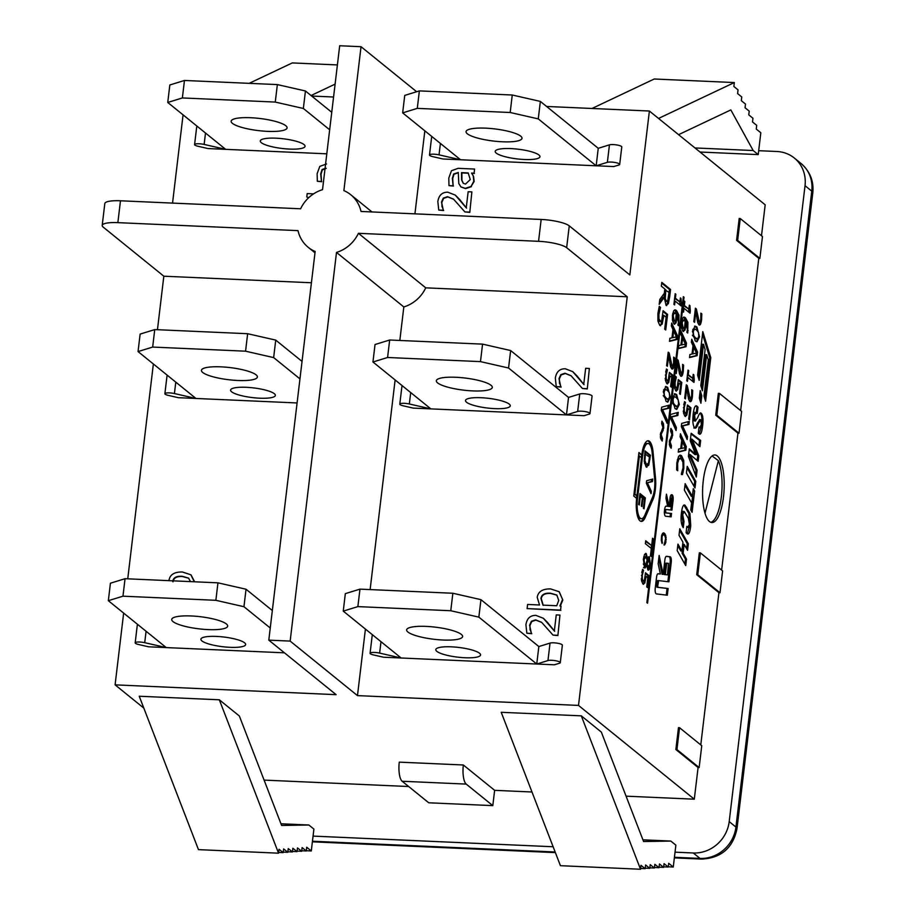 <?xml version="1.0" encoding="UTF-8"?>
<svg xmlns="http://www.w3.org/2000/svg" width="915" height="915" viewBox="0 0 915 915"><rect width="100%" height="100%" fill="white"/><g stroke="black" fill="none" stroke-linecap="round" stroke-linejoin="round"><path stroke-width="1.37" d="M326.792 153.823L208.037 148.562L198.097 146.297A6.577 1.418 6.8 0 1 194.586 144.581A6.577 1.418 6.8 0 1 204.136 144.433L225.65 149.339L167.754 102.457L169.835 84.969L184.464 80.463L277.359 84.592L305.438 90.985L331.745 112.293M197.491 126.533A6.577 1.418 -173.2 0 0 196.668 127.105L194.586 144.581M232.421 123.353A28.182 6.108 6.8 0 1 231.14 121.203A28.182 6.108 6.8 0 1 259.837 118.481A28.182 6.108 6.8 0 1 287.093 127.883A28.182 6.108 6.8 0 1 263.017 131.074A28.182 6.108 6.8 0 1 232.421 123.353M261.324 142.683A22.543 4.884 6.8 0 1 260.295 140.956A22.543 4.884 6.8 0 1 283.261 138.783A22.543 4.884 6.8 0 1 305.061 146.297A22.543 4.884 6.8 0 1 285.8 148.848A22.543 4.884 6.8 0 1 261.324 142.683M167.754 102.457L182.371 97.951L184.464 80.463M182.371 97.951L275.266 102.068L277.359 84.592M275.266 102.068L303.357 108.473L305.438 90.985M303.357 108.473L329.663 129.77M402.657 112.877L417.286 108.37L510.181 112.499L538.272 118.893L596.168 165.787L442.94 158.981L433.012 156.717A6.577 1.418 6.8 0 1 429.501 155.012A6.577 1.418 6.8 0 1 439.04 154.864L460.554 159.759L402.657 112.877L404.75 95.4L419.367 90.894L512.263 95.011L540.353 101.416L598.25 148.299L609.447 144.845A6.577 1.418 -173.2 0 1 616.882 144.97A6.577 1.418 -173.2 0 1 621.777 146.949L619.695 164.425A6.577 1.418 6.8 0 1 618.952 164.975L613.782 166.564L596.168 165.787L607.366 162.332A6.577 1.418 6.8 0 1 614.8 162.447A6.577 1.418 6.8 0 1 619.695 164.425M432.406 136.964A6.577 1.418 -173.2 0 0 431.583 137.524L429.501 155.012M467.336 133.784A28.182 6.108 6.8 0 1 466.044 131.634A28.182 6.108 6.8 0 1 494.752 128.912A28.182 6.108 6.8 0 1 522.008 138.302A28.182 6.108 6.8 0 1 497.932 141.493A28.182 6.108 6.8 0 1 467.336 133.784M496.239 153.102A22.543 4.884 6.8 0 1 495.209 151.387A22.543 4.884 6.8 0 1 518.165 149.202A22.543 4.884 6.8 0 1 539.976 156.717A22.543 4.884 6.8 0 1 520.715 159.267A22.543 4.884 6.8 0 1 496.239 153.102M417.286 108.37L419.367 90.894M510.181 112.499L512.263 95.011M538.272 118.893L540.353 101.416M596.168 165.787L598.25 148.299M297.089 402.955L178.322 397.682L168.394 395.417A6.577 1.418 6.8 0 1 164.883 393.713A6.577 1.418 6.8 0 1 174.422 393.553L195.947 398.46L138.051 351.577L140.132 334.089L154.749 329.583L247.645 333.712L275.735 340.106L302.041 361.414M167.788 375.665A6.577 1.418 -173.2 0 0 166.965 376.225L164.883 393.713M202.718 372.485A28.182 6.108 6.8 0 1 201.437 370.323A28.182 6.108 6.8 0 1 230.134 367.601A28.182 6.108 6.8 0 1 257.389 377.003A28.182 6.108 6.8 0 1 233.314 380.194A28.182 6.108 6.8 0 1 202.718 372.485M231.621 391.803A22.543 4.884 6.8 0 1 230.591 390.076A22.543 4.884 6.8 0 1 253.558 387.903A22.543 4.884 6.8 0 1 275.358 395.417A22.543 4.884 6.8 0 1 256.097 397.968A22.543 4.884 6.8 0 1 231.621 391.803M138.051 351.577L152.668 347.071L154.749 329.583M152.668 347.071L245.563 351.188L247.645 333.712M245.563 351.188L273.654 357.593L275.735 340.106M273.654 357.593L299.96 378.89M372.954 361.997L387.583 357.49L480.478 361.619L508.557 368.013L566.465 414.907L413.237 408.101L403.309 405.837A6.577 1.418 6.8 0 1 399.786 404.133A6.577 1.418 6.8 0 1 409.337 403.984L430.851 408.891L372.954 361.997L375.036 344.52L389.664 340.014L482.56 344.132L510.65 350.537L568.547 397.419L579.744 393.976A6.577 1.418 -173.2 0 1 587.178 394.091A6.577 1.418 -173.2 0 1 592.074 396.069L589.981 413.557A6.577 1.418 6.8 0 1 589.249 414.095L584.079 415.685L566.465 414.907L577.662 411.453A6.577 1.418 6.8 0 1 585.085 411.567A6.577 1.418 6.8 0 1 589.981 413.557M402.703 386.084A6.577 1.418 -173.2 0 0 401.879 386.656L399.786 404.133M437.622 382.905A28.182 6.108 6.8 0 1 436.341 380.754A28.182 6.108 6.8 0 1 465.049 378.032A28.182 6.108 6.8 0 1 492.304 387.422A28.182 6.108 6.8 0 1 468.217 390.613A28.182 6.108 6.8 0 1 437.622 382.905M466.524 402.223A22.543 4.884 6.8 0 1 465.495 400.507A22.543 4.884 6.8 0 1 488.461 398.322A22.543 4.884 6.8 0 1 510.273 405.837A22.543 4.884 6.8 0 1 491 408.387A22.543 4.884 6.8 0 1 466.524 402.223M387.583 357.49L389.664 340.014M480.478 361.619L482.56 344.132M508.557 368.013L510.65 350.537M566.465 414.907L568.547 397.419M284.462 652.83L148.619 646.802L138.691 644.537A6.577 1.418 6.8 0 1 135.18 642.833A6.577 1.418 6.8 0 1 144.719 642.685L166.233 647.58L108.336 600.698L110.429 583.21L125.046 578.703L217.942 582.832L246.032 589.226L272.338 610.534M138.085 624.785A6.577 1.418 -173.2 0 0 137.261 625.345L135.18 642.833M173.015 621.605A28.182 6.108 6.8 0 1 171.723 619.455A28.182 6.108 6.8 0 1 200.431 616.721A28.182 6.108 6.8 0 1 227.686 626.123A28.182 6.108 6.8 0 1 203.61 629.314A28.182 6.108 6.8 0 1 173.015 621.605M201.918 640.923A22.543 4.884 6.8 0 1 200.888 639.196A22.543 4.884 6.8 0 1 223.843 637.023A22.543 4.884 6.8 0 1 245.655 644.537A22.543 4.884 6.8 0 1 226.394 647.088A22.543 4.884 6.8 0 1 201.918 640.923M108.336 600.698L122.965 596.191L125.046 578.703M122.965 596.191L215.86 600.309L217.942 582.832M215.86 600.309L243.95 606.714L246.032 589.226M243.95 606.714L270.257 628.01M343.251 611.117L357.868 606.611L450.763 610.74L478.854 617.133L536.75 664.027L383.534 657.222L373.594 654.968A6.577 1.418 6.8 0 1 370.083 653.253A6.577 1.418 6.8 0 1 379.634 653.104L401.147 658.011L343.251 611.117L345.332 593.641L359.961 589.134L452.856 593.252L480.935 599.657L538.844 646.539L550.041 643.096A6.577 1.418 -173.2 0 1 557.464 643.211A6.577 1.418 -173.2 0 1 562.359 645.189L560.277 662.677A6.577 1.418 6.8 0 1 559.545 663.215L554.376 664.805L536.75 664.027L547.959 660.573A6.577 1.418 6.8 0 1 555.382 660.687A6.577 1.418 6.8 0 1 560.277 662.677M372.988 635.204A6.577 1.418 -173.2 0 0 372.165 635.776L370.083 653.253M407.918 632.025A28.182 6.108 6.8 0 1 406.637 629.875A28.182 6.108 6.8 0 1 435.334 627.152A28.182 6.108 6.8 0 1 462.601 636.543A28.182 6.108 6.8 0 1 438.514 639.734A28.182 6.108 6.8 0 1 407.918 632.025M436.821 651.343A22.543 4.884 6.8 0 1 435.792 649.627A22.543 4.884 6.8 0 1 458.758 647.443A22.543 4.884 6.8 0 1 480.558 654.957A22.543 4.884 6.8 0 1 461.297 657.519A22.543 4.884 6.8 0 1 436.821 651.343M357.868 606.611L359.961 589.134M450.763 610.74L452.856 593.252M478.854 617.133L480.935 599.657M536.75 664.027L538.844 646.539M712.087 455.979L718.378 460.645L704.996 513.212M718.378 460.645A33.809 10.74 -87.5 0 1 721.306 497.142A33.809 10.74 -87.5 0 1 710.829 522.316M333.575 97.013L311.683 96.041M120.471 200.785L300.612 208.78A33.809 31.213 129 0 1 322.526 189.668L339.682 45.75L361.036 46.699L343.88 190.617A33.809 31.213 129 0 1 350.8 194.769A33.809 31.213 129 0 1 361.013 211.457L541.165 219.451L538.558 241.308L358.417 233.314A33.809 31.213 129 0 1 336.503 252.426L290.158 641.095L268.804 640.145L315.149 251.476A33.809 31.213 129 0 1 308.229 247.325A33.809 31.213 129 0 1 298.004 230.637L117.863 222.642L120.471 200.785A22.543 4.884 -173.2 0 0 104.813 203.565L102.206 225.422A22.543 4.884 6.8 0 1 117.863 222.642M416.645 91.729L361.036 46.699M365.417 629.074L357.479 695.617L578.509 705.419L627.244 296.78L566.648 247.702L569.256 225.856L629.84 274.923L649.387 111.024L546.587 106.46M649.387 111.024L765.18 204.8L761.497 235.738M678.575 134.665L730.833 109.914L753.171 150.529L758.215 154.612L760.823 132.767L756.248 129.061L756.694 125.344L752.519 121.958L752.954 118.241L748.779 114.867L749.225 111.15L745.05 107.764L745.496 104.058L741.322 100.673L741.768 96.956L737.593 93.582L738.039 89.864L733.864 86.479L734.333 82.556L654.248 78.999L591.994 108.485M311.043 95.526L335.107 84.123M758.684 150.689L776.904 151.501A33.809 31.213 129 0 1 794.277 157.998A33.809 31.213 129 0 1 805.028 185.699L729.198 821.613A33.809 31.213 129 0 1 693.261 852.974L675.041 852.162M553.129 846.752L313.067 836.104M740.258 218.548L762.47 236.539L759.862 258.385L758.798 258.339L736.586 240.348L739.183 218.491L740.258 218.548L737.65 240.393L759.862 258.385M740.647 410.56L758.798 258.339M719.407 393.37L741.63 411.361L739.023 433.207L737.948 433.161L715.736 415.17L718.344 393.313L719.407 393.37L716.8 415.216L739.023 433.207M721.626 570.091L737.948 433.161M700.387 552.889L722.61 570.88L720.002 592.737L718.927 592.691L696.715 574.7L699.323 552.843L700.387 552.889L697.779 574.746L720.002 592.737M700.776 744.913L718.927 592.691M679.536 727.711L701.759 745.702L699.151 767.559L698.088 767.513L675.865 749.522L678.473 727.665L679.536 727.711L676.94 749.568L699.151 767.559M626.077 796.164L694.302 799.195L698.088 767.513M463.333 764.986L399.26 762.138A15.784 5.01 92.5 0 0 402.154 781.25L466.215 784.098A15.784 5.01 -87.5 0 1 463.333 764.986L494.638 790.331L531.981 791.99M494.638 790.331L492.808 805.635L428.746 802.787L402.154 781.25M264.103 780.106L408.65 786.523M753.171 150.529L694.977 147.944M758.215 154.612L700.021 152.027M249.189 83.334L292.274 62.929L337.395 64.931M734.333 82.556L658.548 118.435M466.215 784.098L492.808 805.635M578.509 705.419L694.302 799.195M357.479 695.617L290.158 641.095M123.651 613.096L115.096 684.855L336.125 694.668L268.804 640.145M115.096 684.855L143.838 708.13M670.832 841.068L675.876 845.163L673.268 867.02L668.693 863.303L668.247 867.02L664.073 863.646L663.627 867.363L659.463 863.977L659.017 867.695L654.843 864.309L654.397 868.026L650.222 864.652L649.776 868.358L645.613 864.984L645.167 868.701L640.992 865.315L640.523 869.25L560.438 865.693L501.214 712.293L581.3 715.85L601.327 732.08L643.588 841.537L670.832 841.068L642.936 839.833M278.549 853.18L198.464 849.635L139.24 696.235L219.326 699.792L239.353 716.01L281.614 825.467L308.858 825.01L313.902 829.093L311.294 850.95L306.719 847.244L306.273 850.961L302.099 847.576L301.664 851.293L297.489 847.908L297.043 851.625L292.869 848.251L292.423 851.968L288.248 848.582L287.802 852.3L283.639 848.914L283.192 852.631L279.018 849.257L278.549 853.18L219.326 699.792M308.858 825.01L280.962 823.774M311.294 850.95L306.308 850.733M306.273 850.961L301.721 850.756M301.664 851.293L297.101 851.087M297.043 851.625L292.491 851.43M292.423 851.968L287.87 851.762M287.802 852.3L283.25 852.094M283.192 852.631L278.64 852.425M640.523 869.25L581.3 715.85M645.167 868.701L640.614 868.495M649.776 868.358L645.224 868.163M654.397 868.026L649.844 867.82M659.017 867.695L654.465 867.489M663.627 867.363L659.075 867.157M668.247 867.02L663.695 866.825M673.268 867.02L668.282 866.791M696.715 574.7L697.779 574.746M736.586 240.348L737.65 240.393M715.736 415.17L716.8 415.216M675.865 749.522L676.94 749.568M709.48 521.527A33.809 10.74 -87.5 0 1 702.903 484.39A33.809 10.74 -87.5 0 1 714.889 454.972A33.809 10.74 -87.5 0 1 720.517 460.748A33.809 10.74 -87.5 0 1 723.239 498.858A33.809 10.74 -87.5 0 1 711.881 522.534A33.809 10.74 -87.5 0 1 709.48 521.527M653.058 452.067L655.506 478.007A18.483 5.867 -87.5 0 1 652.944 499.51L645.281 517.284A18.483 5.867 -87.5 0 1 641.335 521.413A18.483 5.867 -87.5 0 1 636.646 498.366L633.752 496.022L638.933 452.536L641.827 454.881A18.483 5.867 -87.5 0 1 648.186 440.778A18.483 5.867 -87.5 0 1 653.058 452.067L652.109 452.033M659.143 321.394L661.659 320.856L663.078 310.734L667.584 314.394L665.731 329.972L664.702 329.148L666.12 317.219L663.787 315.332L662.197 324.093L659.738 325.305L657.931 321.085L657.908 313.41L659.292 306.388L660.527 307.383L658.914 314.303L658.949 318.832L660.767 321.703L659.143 321.394L657.885 318.786L659.097 307.04M660.63 325.717L659.738 325.305M662.094 543.487L661.305 540.262L661.591 535.687L662.632 533.308L663.89 532.839L665.88 535.95L665.88 542.275L664.107 545.123L665.617 538.386L664.667 535.275L663.181 534.669L662.06 536.533L662.094 543.487M676.402 427.602L676.059 430.553L670.226 417.583L670.592 414.438L678.221 412.368L677.855 415.49L671.541 417.011L676.402 427.602L675.339 427.557L670.466 416.966L676.78 415.433L677.111 412.665M677.649 389.882L675.762 390.819L674.366 387.571L675.407 376.259L676.368 377.037L675.121 382.356L675.156 385.844L676.116 387.846L677.237 387.388L678.324 379.611L681.789 382.424L680.36 394.411L679.571 393.77L680.668 384.597L678.873 383.145L677.649 389.882L676.585 389.836L677.306 387.251M676.448 391.128L675.762 390.819M676.174 387.342L677.237 387.388M680.28 333.232L680.634 330.292L686.479 343.114L686.056 346.682L678.45 348.604L678.816 345.538L680.932 345.081L681.927 336.743L680.28 333.232M683.539 312.164L682.853 311.603L684.123 300.944L684.82 301.504L684.34 305.473L688.858 309.121L689.327 305.153L689.944 305.656L690.345 310.928L690.07 313.204L684.008 308.286L683.539 312.164M680.085 436.752L680.44 433.813L686.296 446.634L685.861 450.214L678.255 452.124L678.621 449.059L680.737 448.602L681.732 440.264L680.085 436.752M686.776 415.261L684.889 416.188L683.494 412.951L684.534 401.639L685.495 402.406L684.248 407.735L684.283 411.212L685.244 413.225L686.364 412.768L687.451 404.99L690.928 407.793L689.498 419.791L688.698 419.15L689.796 409.977L688 408.525L686.776 415.261L685.712 415.216L686.433 412.619M685.575 416.508L684.889 416.188M685.301 412.722L686.364 412.768M687.451 381.349L686.765 380.8L688.034 370.129L688.721 370.689L688.252 374.658L692.758 378.307L693.227 374.349L693.845 374.841L694.245 380.114L693.982 382.39L687.908 377.472L687.451 381.349M699.54 336.789L696.978 341.775L695.206 340.929L692.529 331.116L695.08 326.106L696.864 326.952L699.54 336.789L698.717 336.754M682.945 542.195L679.01 535.264L679.776 528.79L688.332 543.773L687.554 550.292L684.191 544.391L683.139 553.209L686.502 559.111L685.724 565.607L677.18 550.59L677.958 544.105L681.892 551.036L682.945 542.195M691.603 502.873L684.386 490.166L685.163 483.68L692.369 496.376L693.295 488.656L694.622 491L692.083 512.343L690.756 509.964L691.603 502.873M694.027 450.397L690.265 440.893L691.168 433.275L700.65 440.447L699.906 446.657L691.957 439.131L698.82 455.853L698.168 461.297L690.116 454.572L697.093 470.299L696.292 477.035L688.412 456.413L689.315 448.842L695.903 454.572L694.027 450.397M644.801 583.049L642.913 583.976L641.518 580.739L642.57 569.427L643.519 570.205L642.273 575.524L642.307 579.012L643.268 581.014L644.389 580.556L645.475 572.779L648.952 575.592L647.523 587.579L646.733 586.938L647.82 577.765L646.024 576.313L644.801 583.049L643.737 583.004L644.457 580.419M643.6 584.296L642.913 583.976M643.325 580.51L644.389 580.556M645.372 543.682L645.715 540.776L651.652 545.58L652.532 538.249L653.321 538.901L651.228 556.469L650.439 555.817L651.308 548.485L645.372 543.682M667.458 420.351L667.104 423.313L661.27 410.332L661.648 407.198L669.277 405.128L668.899 408.239L662.586 409.771L667.458 420.351L666.394 420.305L661.522 409.726L667.836 408.193L668.167 405.425M668.705 382.642L666.806 383.568L665.422 380.331L666.463 369.019L667.412 369.786L666.177 375.116L666.212 378.593L667.172 380.594L668.293 380.148L669.38 372.371L672.845 375.173L671.416 387.171L670.626 386.53L671.724 377.357L669.929 375.893L668.705 382.642L667.63 382.596L668.35 380M667.504 383.888L666.806 383.568M667.218 380.102L668.293 380.148M671.336 325.98L671.679 323.041L677.535 335.862L677.111 339.442L669.494 341.352L669.86 338.287L671.987 337.829L672.971 329.491L671.336 325.98M674.595 304.924L673.909 304.363L675.179 293.704L675.865 294.253L675.396 298.221L679.902 301.881L680.383 297.913L681 298.416L681.4 303.688L681.126 305.953L675.064 301.035L674.595 304.924M697.619 375.173L702.812 331.619L710.783 357.662L705.591 401.216L703.99 396.012L708.302 359.915L706.7 354.711L702.4 390.797L700.81 385.592L705.11 349.507L703.521 344.292L699.209 380.377L697.619 375.173M671.13 516.838L665.605 516.22A4.506 1.43 -87.5 0 1 664.484 510.627L664.622 509.518A4.506 1.43 -87.5 0 1 666.166 506.098A4.506 1.43 -87.5 0 1 666.2 506.098L667.641 506.258L665.96 498.309L666.452 494.18L669.048 506.418L670.032 498.16A4.506 1.43 -87.5 0 1 671.587 494.74A4.506 1.43 -87.5 0 1 671.61 494.752L671.976 494.786A4.506 1.43 -87.5 0 1 673.097 500.379L671.93 510.135L666.017 509.483L665.628 510.33L665.777 512.846L671.53 513.487L671.13 516.838M699.323 398.036L700.215 390.568L701.805 395.772L700.913 403.24L699.323 398.036M683.356 296.689L684.031 297.238L647.545 603.179L646.871 602.63L683.356 296.689M668.122 588.528L667.321 595.219L656.341 593.904A4.506 1.43 -87.5 0 1 655.231 588.311L656.558 577.148A4.506 1.43 -87.5 0 1 658.102 573.728A4.506 1.43 -87.5 0 1 658.137 573.728L660.344 574.002L658.16 563.709L659.143 555.439L663.169 574.334L664.908 559.74A4.506 1.43 -87.5 0 1 666.452 556.331A4.506 1.43 -87.5 0 1 666.486 556.331L670.123 556.766A4.506 1.43 -87.5 0 1 671.244 562.359L668.922 581.826L658.651 580.59L657.725 585.909L658.011 587.304L668.122 588.528L656.936 587.258L657.187 581.391L658.64 580.59L657.576 580.545M675.968 322.984L673.966 323.967L672.514 320.536L672.468 315.137L673.657 310.814L675.133 309.819L676.425 310.425L678.964 315.092L678.77 325.774L677.901 325.077L678.427 322.354L676.94 314.142L676.871 319.072L675.968 322.984L674.904 322.938L675.59 320.513M674.664 324.276L673.966 323.967M667.378 366.297L666.6 365.668L668.202 352.195L669.162 352.961L672.033 365.817L673.005 365.428L673.6 362.969L673.657 357.113L674.618 357.891L674.355 363.815C673.806 367.99 672.925 369.66 671.736 368.837L670.523 366.606L668.659 355.569L667.378 366.297M671.942 365.382L673.005 365.428M670.375 397.179L667.813 402.154L666.04 401.319L663.364 391.494L665.914 386.496L667.698 387.342L670.375 397.179L669.551 397.144M662.494 438.571L662.197 441.03L660.687 438.502L660.401 434.076L663.009 427.602L661.648 423.611L661.945 421.152L663.455 423.656L663.741 428.117L661.145 434.579L662.494 438.571L661.431 438.514L660.298 436.947M644.549 567.849L643.371 559.088L644.572 554.318L646.23 553.598L647.545 558.722L649.421 556.766L650.405 564.784C649.833 568.901 649.01 570.628 647.912 569.965L646.688 565.333L645.041 568.066M645.704 553.381L646.356 557.121M696.567 412.676L694.577 415.216L695.331 420.957L697.722 417.617C699.254 413.626 700.41 412.185 701.187 413.306C702.926 414.872 703.406 419.104 702.629 426.001C701.828 432.498 700.638 435.151 699.049 433.973L698.305 433.218L699.049 426.985L699.689 427.671L701.359 424.709L700.764 419.71L698.294 423.611C696.887 427.225 695.743 428.678 694.874 427.968C692.952 426.161 692.403 421.483 693.227 413.923C694.016 407.415 695.274 404.842 697.024 406.214L697.996 407.267L697.253 413.454L694.737 412.265M694.256 420.911L695.572 421.049L694.256 420.911L693.501 415.17L695.492 412.631M699.723 434.27L699.049 433.973M698.98 427.637L700.101 427.854L698.957 427.797M700.764 419.71L699.437 419.55M694.988 487.981L686.433 472.998L687.222 466.353L695.777 481.347L694.988 487.981M686.753 527.166L687.657 527.212L689.418 524.581L688.366 518.347L684.294 511.565L682.682 514.562L683.997 521.516L683.265 527.669C681.229 524.661 680.6 519.926 681.378 513.452C682.178 506.693 683.425 503.993 685.106 505.343L689.899 513.418L690.756 525.565C689.979 532.576 688.663 535.229 686.833 533.502L686.101 532.702L686.845 526.399L688.263 527.498L686.742 527.28M687.817 533.948L686.833 533.502M684.294 511.565L682.819 511.336M694.588 322.309L693.81 321.68L695.423 308.206L696.372 308.984L699.243 321.828L700.227 321.44L700.81 318.98L700.867 313.124L701.828 313.902L701.565 319.827C701.016 324.001 700.147 325.671 698.946 324.848L697.733 322.629L695.869 311.58L694.588 322.309M699.151 321.394L700.227 321.44M699.483 325.088L698.946 324.848L700.272 321.325M691.363 342.21L691.717 339.271L697.562 352.081L697.139 355.661L689.533 357.582L689.899 354.517L692.014 354.059L693.01 345.71L691.363 342.21M685.461 398.917L684.672 398.288L686.284 384.815L687.234 385.592L690.116 398.437L691.088 398.048L691.683 395.589L691.74 389.733L692.701 390.511L692.438 396.435C691.877 400.61 691.008 402.291 689.807 401.456L688.595 399.237L686.73 388.189L685.461 398.917M690.024 398.002L691.088 398.048M690.345 401.696L689.807 401.456L691.145 397.934M687.497 436.581L687.142 439.532L681.309 426.55L681.675 423.416L689.304 421.346L688.938 424.457L682.624 425.99L687.497 436.581L686.422 436.524L681.549 425.944L687.874 424.411L688.194 421.643M681.16 458.712L678.884 459.078L677.638 463.299L677.706 470.768L676.643 469.91L676.871 462.635L678.598 456.322L680.303 455.144L681.515 455.681L683.757 460.485L683.837 468.331L682.464 474.622L681.389 473.753L683.07 467.702L682.956 462.304L681.16 458.712L679.102 458.209M684.912 330.224L682.91 331.207L681.469 327.787L681.412 322.389L682.601 318.065L684.077 317.059L685.381 317.665L687.908 322.343L687.725 333.026L686.856 332.317L687.371 329.594L685.895 321.382L685.815 326.312L684.912 330.224L683.848 330.178L684.534 327.753M683.608 331.516L682.91 331.207M676.322 373.549L675.544 372.92L677.157 359.435L678.106 360.213L680.989 373.068L681.961 372.668L682.556 370.22L682.613 364.364L683.574 365.142L683.311 371.067C682.75 375.241 681.881 376.911 680.68 376.076L679.468 373.858L677.603 362.82L676.322 373.549M680.886 372.622L681.961 372.668M679.319 404.419L676.757 409.405L674.984 408.559L672.308 398.746L674.87 393.736L676.643 394.582L679.319 404.419L678.495 404.384M671.438 445.811L671.152 448.27L669.643 445.754L669.357 441.327L671.953 434.842L670.604 430.862L670.889 428.392L672.411 430.908L672.685 435.368L670.089 441.819L671.438 445.811L670.375 445.765L669.242 444.187M664.199 297.352L659.189 304.375L659.772 299.479L664.324 293.315L664.839 288.991L661.351 286.166L661.808 282.392L670.558 289.483L669.688 296.803L668.362 303.654L666.063 305.335L664.199 297.352L663.135 297.306L659.406 302.522M666.726 305.621L666.063 305.335M311.42 282.758L163.831 276.204L157.449 329.709M153.365 363.976L127.745 578.829M163.831 276.204L103.235 227.137A22.543 4.884 6.8 0 1 102.206 225.422M183.069 114.855L172.546 203.096M308.812 197.594L306.777 196.988L307.188 193.591L313.571 193.866M308.732 197.663L306.777 196.988M469.464 212.12L464.912 211.914L453.543 199.161L447.504 196.668L443.283 198.109L441.51 202.066L443.318 210.267L438.754 210.061L437.839 201.575C438.823 195.272 442.139 192.139 447.801 192.196L455.247 195.089L466.238 207.831L468.16 191.738L471.865 191.898L469.795 212.383L464.912 211.914M453.714 199.298L447.835 196.942L443.626 198.383L441.842 202.341L441.968 206.756M442.3 207.03L443.352 210.027M443.661 210.53L438.754 210.061M455.418 195.227L458.964 198.807M459.296 199.081L466.57 208.105M469.795 212.383L471.865 191.898M556.983 595.185L550.739 593.48C544.951 593.126 541.806 594.887 541.291 598.753L543.27 605.41M550.407 593.206L556.812 595.047L558.733 600.389L556.709 605.741L542.927 605.135L540.959 598.479C541.474 594.613 544.619 592.851 550.407 593.206L550.739 593.48M562.462 599.748L559.934 605.89L561.021 606.199L560.552 610.088L527.097 608.601L527.589 604.449L539.53 604.987L537.231 597.323C538.157 591.57 542.618 588.768 550.601 588.917L559.134 591.719L562.805 600.023L560.266 606.165M560.552 610.088L561.021 606.199M560.895 610.351L527.097 608.601M559.294 591.856L562.805 600.023M188.73 578.246L182.497 576.553C176.709 576.198 173.553 577.948 173.038 581.814M172.706 581.551C173.221 577.674 176.366 575.924 182.154 576.278L188.559 578.108L190.492 581.608M168.955 580.659L168.978 580.396C169.916 574.643 174.365 571.841 182.348 571.989L190.88 574.792L194.289 581.78M191.041 574.929L194.62 581.791M557.544 635.296L553.003 635.09L541.634 622.337L535.595 619.844L531.375 621.285L529.602 625.242L531.409 633.432L526.846 633.237L525.919 624.751C526.914 618.449 530.231 615.315 535.893 615.372L543.338 618.265L554.33 631.007L556.251 614.914L559.957 615.074L557.887 635.559L553.003 635.09M541.806 622.475L535.927 620.118L531.707 621.56L529.934 625.505L530.06 629.932M530.391 630.206L531.443 633.203M531.752 633.706L526.846 633.237M543.51 618.403L547.056 621.983M547.387 622.257L554.662 631.281M557.887 635.559L559.957 615.074M586.95 388.681L582.409 388.475L571.04 375.722L565.001 373.228L560.781 374.67L559.008 378.627L560.815 386.828L556.251 386.622L555.325 378.147C556.32 371.833 559.637 368.699 565.298 368.756L572.744 371.65L583.736 384.392L585.657 368.299L589.363 368.459L587.293 388.955L582.409 388.475M571.212 375.859L565.333 373.503L561.112 374.944L559.34 378.901L559.465 383.316M559.797 383.591L560.849 386.588M561.158 387.091L556.251 386.622M572.916 371.787L576.461 375.367M576.793 375.642L584.067 384.666M587.293 388.955L589.363 368.459M468.183 172.935L470.264 179.569L465.518 184.064L463.253 183.309L461.618 180.072L461.515 172.638L468.183 172.935M468.366 173.209L461.846 172.912L461.949 180.347L463.425 183.435M473.249 176.183L473.821 181.227L471.065 186.42L465.3 188.353L460.885 186.877L458.804 183.549L458.289 172.5L453.68 173.976L452.365 178.242L453.097 185.802L448.979 185.619L448.785 178.059L451.461 170.728L458.163 168.326L474.588 169.058L474.096 173.198L471.557 173.084L473.581 176.458L474.153 181.502L471.065 186.42M471.397 186.694L465.632 188.627L461.057 187.003M458.278 172.752L454.012 174.25L452.696 178.517L453.131 185.573M453.44 186.077L448.979 185.619M474.096 173.198L474.588 169.058M474.439 173.473L471.557 173.084M471.888 173.358L473.581 176.458M325.854 168.108L322.023 169.63L320.707 173.896L321.451 181.456L317.322 181.273L317.128 173.701L319.804 166.37L326.506 163.979M326.197 168.383L322.354 169.893L321.039 174.159L321.474 181.216M321.783 181.73L317.322 181.273M627.244 296.78L425.738 287.836A33.809 31.213 129 0 1 403.824 306.948L399.832 340.46M395.12 379.954L370.129 589.58M424.834 130.834L414.93 213.847M665.811 289.781L665.251 298.599L666.44 301.321L667.813 300.463L669.105 292.445L664.748 289.735M664.313 293.326L664.073 297.352M665.251 298.599L664.21 298.542M664.187 298.542L665.377 301.275L666.875 301.504L665.377 301.275M666.177 305.416L667.298 303.608L669.494 289.437L661.717 283.135M670.558 289.483L669.494 289.437M670.215 447.103L670.375 445.765M670.318 444.233L669.323 444.198M671.336 439.211L670.26 439.166L671.621 435.311M670.581 440.275L669.517 440.229L670.26 439.166M671.621 432.2L670.764 429.512M672.205 402.794L674.275 405.539L676.425 406.409M675.339 405.585L677.489 406.454L678.575 403.812L678.255 399.981L676.288 397.556L674.172 396.664L673.063 399.352L673.383 403.149L675.339 405.585M676.036 406.477L677.489 406.454M673.108 396.618L674.572 396.595L672.559 397.121M676.196 409.291L678.004 405.963M678.358 400.29L675.579 394.537L674.355 393.805M677.603 362.82L676.757 362.775M680.668 376.076L682.018 372.554M683.574 365.142L682.636 365.096M679.914 373.023L678.678 370.106M678.106 360.213L677.066 360.167M677.409 362.809L677.054 360.27M684.82 320.467L682.853 320.582L682.155 322.995L683.231 328.199L684.58 327.662L685.244 320.856L681.675 320.719M683.757 320.41L681.789 320.536M681.355 326.975L682.167 328.153L683.516 327.616M682.167 328.153L684.58 327.662M683.059 331.31L683.848 330.178M685.895 321.382L685.266 321.359M687.085 323.67L683.562 317.15M677.466 467.805L676.597 467.759M677.272 460.119L677.809 459.033L680.085 458.655M683.208 472.037L682.201 471.717M681.4 474.576L682.133 471.991M682.899 462.041L679.788 455.224M686.296 437.644L686.422 436.524M682.624 425.99L681.549 425.944M688.938 424.457L687.874 424.411M686.73 388.189L685.884 388.154M692.701 390.511L691.763 390.476M689.041 398.391L687.806 395.486M687.234 385.592L686.193 385.547M686.536 388.177L686.181 385.638M693.673 347.128L692.872 353.876L696.441 353.064L693.673 347.128L692.849 347.094M692.872 353.876L692.037 353.842M689.567 357.25L696.075 355.615L696.372 353.076M697.139 355.661L696.075 355.615M696.395 352.95L691.5 341.089M697.562 352.081L696.498 352.035M695.869 311.58L695.023 311.546M701.828 313.902L700.901 313.868M698.179 321.783L696.944 318.877M696.372 308.984L695.331 308.938M695.675 311.569L695.32 309.03M683.997 521.516L682.933 521.47L681.618 514.516L683.231 511.519M687.257 533.788L689.681 525.519L688.823 513.372L684.043 505.286M686.707 507.368L685.644 507.322M682.384 526.068L682.933 521.47M694.096 486.425L694.702 481.301L687.051 467.862M695.777 481.347L694.702 481.301M697.996 407.267L695.949 406.168M693.81 427.923C694.679 428.632 695.812 427.179 697.219 423.565L699.689 419.653M698.58 422.856L697.516 422.81M699.174 434.065L701.565 425.955C702.343 419.059 701.862 414.827 700.124 413.26M696.304 412.493L696.933 407.221M649.17 559.786L647.157 563.823L648.243 567.094L649.742 564.235L649.17 559.786L647.831 559.614L646.871 561.032M647.934 561.078L646.882 561.032M646.139 563.56L646.31 565.31M647.157 563.823L646.082 563.777M646.802 566.625L647.729 567.071M645.944 556.606L644.034 559.66L644.823 564.772L646.287 563.137L647.088 560.266L645.944 556.606L643.702 556.972M643.279 564.052L645.189 564.932L643.748 564.715M646.688 565.333L645.624 565.287L643.485 567.803M647.797 569.862L648.987 566.911M649.456 560.152L648.483 556.835M646.882 558.676L647.523 558.699L646.882 558.699M661.27 439.863L661.431 438.514M661.362 436.993L660.378 436.947M662.38 431.972L661.316 431.926L662.677 428.071M661.625 433.035L660.573 432.978L661.316 431.926M662.677 424.96L661.808 422.272M663.261 395.554L665.331 398.3L667.481 399.157M666.394 398.345L668.545 399.215L669.631 396.572L669.311 392.741L667.344 390.316L665.228 389.413L664.107 392.1L664.439 395.898L666.394 398.345M667.081 399.226L668.545 399.215M664.164 389.367L665.617 389.355L663.615 389.882M667.252 402.04L669.059 398.723M669.414 393.038L666.635 387.297L665.411 386.565M668.659 355.569L667.813 355.535M671.713 368.825L673.063 365.302M674.618 357.891L673.68 357.856M670.97 365.771L669.734 362.855M669.162 352.961L668.122 352.916M668.465 355.558L668.11 353.018M675.876 313.216L673.909 313.33L673.2 315.755L674.286 320.959L675.636 320.422L676.288 313.616L672.731 313.479M674.801 313.17L672.845 313.285M672.411 319.724L673.211 320.913L674.561 320.376M673.211 320.913L675.636 320.422M674.115 324.07L674.904 322.938M676.94 314.142L676.322 314.108M678.141 316.43L674.618 309.911M668.465 563.365L667.001 563.183L666.612 564.04L665.354 574.609L664.279 574.551L667.538 574.872L668.465 563.365M665.926 563.137L667.001 563.183L665.537 563.995L664.279 574.551M665.354 574.609L667.538 574.872M666.257 595.093L667.046 588.482M667.858 581.7L670.169 562.313A4.506 1.43 92.5 0 0 669.059 556.72L666.212 556.377M663.169 574.334L662.094 574.288L658.766 558.63M660.344 574.002L657.862 573.785M684.031 297.238L683.299 297.203M700.147 400.724L700.741 395.726L699.918 393.05M701.805 395.772L700.741 395.726M670.363 498.08L671.427 498.126L669.974 498.927L669.071 506.487L671.233 506.658L672.079 499.567L671.438 498.126L670.146 506.544L669.071 506.487M670.146 506.544L671.233 506.658M670.077 516.723L670.466 513.441L664.713 512.8L664.564 510.284L666.006 509.483L664.953 509.426M671.53 513.487L670.466 513.441M670.867 510.021L672.022 500.333A4.506 1.43 92.5 0 0 671.21 494.878M669.048 506.418L667.984 506.372L666.074 497.36M667.641 506.258L665.948 506.144M698.442 377.861L702.446 344.246L703.521 344.292M701.633 388.28L705.637 354.665L706.7 354.711M704.813 398.688L709.72 357.616L702.514 334.101M710.783 357.662L709.72 357.616M675.064 301.035L674.309 301.012M680.142 305.164L679.731 301.87M681.4 303.688L680.325 303.643M681 298.416L680.325 298.382M679.902 301.881L674.618 298.416M675.396 298.221L674.641 298.187M675.865 294.253L675.121 294.23M673.646 330.91L672.845 337.658L676.414 336.834L673.646 330.91L672.811 330.875M672.845 337.658L672.01 337.612M669.54 341.032L676.036 339.396L676.345 336.857M677.111 339.442L676.036 339.396M676.357 336.72L671.461 324.859M677.535 335.862L676.471 335.816M666.921 383.66L667.63 382.596M669.929 375.893L669.128 375.859M671.53 377.197L671.782 375.127L669.334 373.148M672.845 375.173L671.782 375.127M666.212 378.593L665.239 378.547M666.097 380.549L665.136 378.547M666.749 372.062L665.754 372.016M667.39 370.003L666.269 369.683M665.685 372.016L666.326 369.957M667.412 369.786L666.349 369.74M666.257 421.426L666.394 420.305M662.586 409.771L661.522 409.726M668.899 408.239L667.836 408.193M651.125 548.337L651.457 545.569M653.321 538.901L652.452 538.855M651.652 545.58L645.624 541.52M643.028 584.067L643.737 583.004M646.024 576.313L645.235 576.278M647.637 577.617L647.877 575.546L645.441 573.556M648.952 575.592L647.877 575.546M642.307 579.012L641.335 578.966M642.204 580.968L641.243 578.955M642.856 572.481L641.861 572.435M643.497 570.411L642.376 570.091M641.781 572.435L642.421 570.365M643.519 570.205L642.456 570.148M695.903 454.572L694.828 454.526L689.224 449.574M695.469 474.896L696.029 470.253L689.052 454.515L690.116 454.572M697.093 470.299L696.029 470.253M691.969 458.266L690.905 458.221M697.184 460.508L697.745 455.807L690.882 439.086L691.957 439.131M698.82 455.853L697.745 455.807M693.89 443.249L692.827 443.203M698.946 445.777L699.586 440.401L691.088 433.973M700.65 440.447L699.586 440.401M691.191 510.753L693.113 490.177M694.622 491L693.559 490.955M692.369 496.376L691.305 496.33L684.98 485.19M681.892 551.036L680.817 550.99L677.775 545.615M684.843 564.04L685.438 559.065L682.075 553.163L683.128 544.345L684.191 544.391M686.502 559.111L685.438 559.065M683.139 553.209L682.075 553.163M686.662 548.737L687.257 543.727L679.605 530.3M688.332 543.773L687.257 543.727M692.426 335.165L694.496 337.91L696.647 338.779M695.56 337.955L697.71 338.825L698.797 336.182L698.477 332.351L696.509 329.926L694.394 329.034L693.273 331.722L693.604 335.519L695.56 337.955M696.246 338.847L697.71 338.825M693.33 328.977L694.794 328.965L692.781 329.491M696.418 341.65L698.225 338.333M698.58 332.66L695.8 326.907L694.577 326.175M687.908 377.472L687.165 377.438M692.998 381.589L692.586 378.307M694.245 380.114L693.181 380.068M693.845 374.841L693.181 374.818M692.758 378.307L687.474 374.841M688.252 374.658L687.497 374.624M688.721 370.689L687.966 370.655M685.003 416.279L685.712 415.216M688 408.525L687.211 408.479M689.613 409.817L689.853 407.747L687.417 405.768M690.928 407.793L689.853 407.747M684.283 411.212L683.311 411.178M684.18 413.168L683.219 411.167M684.832 404.682L683.837 404.647M685.472 402.623L684.351 402.303M683.757 404.636L684.397 402.577M685.495 402.406L684.431 402.36M682.407 441.682L681.595 448.43L685.175 447.607L682.407 441.682L681.572 441.636M681.595 448.43L680.76 448.384M678.289 451.804L684.797 450.169L685.106 447.629M685.861 450.214L684.797 450.169M685.118 447.492L680.222 435.632M686.296 446.634L685.221 446.589M684.008 308.286L683.253 308.252M689.098 312.404L688.675 309.121M690.345 310.928L689.281 310.883M689.944 305.656L689.269 305.621M688.858 309.121L683.562 305.656M684.34 305.473L683.596 305.438M684.82 301.504L684.065 301.47M682.59 338.15L681.789 344.898L685.358 344.086L682.59 338.15L681.755 338.115M681.789 344.898L680.954 344.863M678.484 348.272L684.992 346.636L685.289 344.097M686.056 346.682L684.992 346.636M685.312 343.971L680.417 332.111M686.479 343.114L685.415 343.056M675.876 390.899L676.585 389.836M678.873 383.145L678.072 383.111M680.486 384.449L680.726 382.379L678.278 380.4M681.789 382.424L680.726 382.379M675.156 385.844L674.183 385.798M675.053 387.8L674.081 385.798M675.693 379.313L674.71 379.268M676.345 377.243L675.224 376.923M674.63 379.268L675.27 377.197M676.368 377.037L675.293 376.991M675.201 428.666L675.339 427.557M671.541 417.011L670.466 416.966M677.855 415.49L676.78 415.433M662.517 542.252L661.648 542.218M662.06 540.937L661.408 540.902M661.854 539.633L661.282 539.61M662.06 536.533L661.488 536.499M662.311 535.721L661.591 535.687M662.78 534.943L661.842 534.898M661.877 534.783L663.775 534.543M663.181 534.669L662.105 534.623M664.839 544.665L664.084 544.631M664.061 544.128L664.519 543.178M665.457 543.624L664.393 543.579M665.88 542.275L665.159 542.252M666.223 539.45L665.651 539.415M666.154 537.745L665.502 537.711M665.88 535.95L664.965 535.904M664.553 535.184L663.112 533.033M665.514 534.909L664.439 534.852M664.942 533.697L663.878 533.651M660.07 325.534L661.133 324.047L662.586 316.842M663.787 315.332L662.757 315.286M664.748 329.183L666.52 314.348L663.032 311.523M667.584 314.394L666.52 314.348M658.949 318.832L657.885 318.786M659.658 310.345L658.594 310.299M660.493 307.669L659.429 307.612M660.527 307.383L659.463 307.337M650.165 491.732L646.39 482.868M651.297 491.264L651.011 493.62L646.345 483.246L646.642 480.73L652.75 479.071L652.452 481.565L647.397 482.788L651.297 491.264L650.233 491.206M647.397 482.788L651.389 481.519L651.64 479.38M652.452 481.565L651.389 481.519M654.671 479.06L652.223 453.119A15.784 5.01 92.5 0 0 648.06 443.478A15.784 5.01 92.5 0 0 642.65 455.43L637.435 499.132A15.784 5.01 92.5 0 0 641.449 518.713A15.784 5.01 92.5 0 0 644.823 515.179L652.475 497.417A15.784 5.01 92.5 0 0 654.671 479.06M648.06 443.478L646.996 443.432A15.784 5.01 92.5 0 0 642.913 448.888M641.644 454.881A15.784 5.01 92.5 0 0 641.587 455.384L641.346 457.363M636.771 495.736L636.474 498.229M636.806 512.869A15.784 5.01 92.5 0 0 640.386 518.668L641.449 518.713M639.425 455.819L634.873 494.054L636.954 495.747L641.518 457.511L638.544 455.773M634.873 494.054L633.992 494.02M633.969 494.146L636.954 495.747M641.827 454.881L638.842 453.28M651.64 449.276A18.483 5.867 92.5 0 0 647.648 440.836M640.797 521.321A18.483 5.867 92.5 0 0 644.217 517.227L651.869 499.464A18.483 5.867 92.5 0 0 653.184 495.495M638.647 504.462L639.951 493.528L645.338 497.886L644.034 508.82L643.394 508.305L644.423 499.693L642.948 498.503L641.987 506.533L641.358 506.018L642.307 497.989L640.317 496.365L639.288 504.977L638.647 504.462M640.317 496.365L639.619 496.33M642.948 498.503L642.25 498.469M644.08 499.418L644.274 497.84L639.86 494.272M645.338 497.886L644.274 497.84M645.372 453.737L644.949 460.634L646.379 464.465L648.438 463.23L649.524 457.1L644.698 453.714M644.949 460.634L644.206 460.6M644.48 463.31L647.065 464.774L645.304 464.408M648.769 465.175L646.082 466.879L644.251 461.48L645.029 450.912L650.416 455.281L648.769 465.175L647.706 465.129L648.037 464.088M646.905 467.245L646.082 466.879M646.356 467.073L647.706 465.129M649.158 456.802L649.353 455.224L644.949 451.655M650.416 455.281L649.353 455.224M538.558 241.308A22.543 4.884 6.8 0 1 566.648 247.702M569.256 225.856A22.543 4.884 -173.2 0 0 541.165 219.451M336.503 252.426L403.824 306.948M425.738 287.836L358.417 233.314M204.136 144.433L205.498 133.018M439.04 154.864L440.401 143.438M607.366 162.332L609.447 144.845M174.422 393.553L175.783 382.138M409.337 403.984L410.698 392.569M577.662 411.453L579.744 393.976M144.719 642.685L146.08 631.259M379.634 653.104L380.995 641.689M547.959 660.573L550.041 643.096M665.411 293.097L664.359 293.04M668.362 303.654L667.298 303.608M669.688 296.803L668.613 296.757M670.089 441.819L669.3 441.785M672.102 437.885L671.038 437.839M672.685 435.368L671.873 435.323M672.411 430.908L671.336 430.851M673.063 399.352L672.25 399.317M673.383 403.149L672.319 403.103M676.643 394.582L675.579 394.537M683.311 371.067L682.43 371.021M679.102 366.801L678.152 366.755M682.155 322.995L681.355 322.961M685.815 326.312L684.969 326.278M688.114 330.624L687.234 330.578M687.908 322.343L686.833 322.286M685.381 317.665L684.306 317.619M677.638 463.299L676.803 463.265M678.884 459.078L677.809 459.033M683.837 468.331L683.002 468.297M683.757 460.485L682.693 460.439M681.515 455.681L680.451 455.636M692.438 396.435L691.557 396.401M688.229 392.18L687.291 392.135M701.565 319.827L700.696 319.793M697.367 315.572L696.418 315.526M682.682 514.562L681.618 514.516M690.756 525.565L689.681 525.519M689.899 513.418L688.823 513.372M698.294 423.611L697.219 423.565M702.629 426.001L701.565 425.955M694.577 415.216L693.501 415.17M644.034 559.66L643.302 559.637M650.405 564.784L649.673 564.749M661.145 434.579L660.356 434.545M663.158 430.633L662.094 430.588M663.741 428.117L662.929 428.083M663.455 423.656L662.391 423.611M664.107 392.1L663.306 392.066M664.439 395.898L663.364 395.852M667.698 387.342L666.635 387.297M674.355 363.815L673.486 363.781M670.146 359.561L669.208 359.515M673.2 315.755L672.411 315.721M676.871 319.072L676.013 319.038M679.159 323.372L678.289 323.338M678.964 315.092L677.889 315.046M676.425 310.425L675.362 310.379M666.612 564.04L665.537 563.995M658.011 587.304L656.936 587.258M657.725 585.909L656.661 585.863M658.262 581.437L657.187 581.391M671.244 562.359L670.169 562.313M670.123 556.766L669.059 556.72M671.05 498.972L669.974 498.927M665.777 512.846L664.713 512.8M665.502 511.451L664.427 511.405M665.628 510.33L664.564 510.284M673.097 500.379L672.022 500.333M669.723 377.918L668.876 377.872M666.177 375.116L665.331 375.07M645.83 578.326L644.983 578.291M642.273 575.524L641.426 575.489M693.787 452.365L692.724 452.319M693.273 331.722L692.472 331.688M693.604 335.519L692.529 335.473M696.864 326.952L695.8 326.907M687.806 410.538L686.959 410.492M684.248 407.735L683.402 407.701M678.678 385.158L677.832 385.124M675.121 382.356L674.275 382.321M662.197 324.093L661.133 324.047M663.535 317.951L662.46 317.905M658.914 314.303L657.839 314.257M642.65 455.43L641.587 455.384M637.435 499.132L636.554 499.098M655.506 478.007L654.568 477.973M645.281 517.284L644.217 517.227M652.944 499.51L651.869 499.464M645.167 455.51L644.492 455.476M649.947 459.261L649.261 459.227M729.198 821.613L735.935 827.069A22.543 4.884 6.8 0 1 736.964 828.784L812.794 192.871A22.543 4.884 -173.2 0 0 811.765 191.155L735.935 827.069A33.809 31.213 129 0 1 699.998 858.419A22.543 7.16 92.5 0 0 701.633 859.094M801.231 163.636A33.809 31.213 129 0 1 811.765 191.155L805.028 185.699M693.261 852.974L699.998 858.419L674.435 857.286M555.153 851.991L312.461 841.228M681.332 373.217L680.268 373.171M682.75 319.93L683.825 319.976M682.693 328.394L683.757 328.451M690.459 398.597L689.395 398.551M699.598 321.988L698.534 321.943M672.388 365.977L671.313 365.931M673.806 312.69L674.87 312.736M673.749 321.154L674.812 321.199M667.607 380.8L666.532 380.754M643.702 581.208L642.639 581.162M685.678 413.42L684.614 413.374M676.551 388.04L675.476 387.994M674.355 857.881L701.599 859.094C721.146 858.11 732.938 847.999 736.964 828.784M794.277 157.998L801.014 163.453C810.05 171.425 813.973 181.227 812.794 192.871M312.381 841.823L555.382 852.608M314.989 252.803L308.229 247.325M372.005 211.948L350.8 194.769"/></g></svg>
